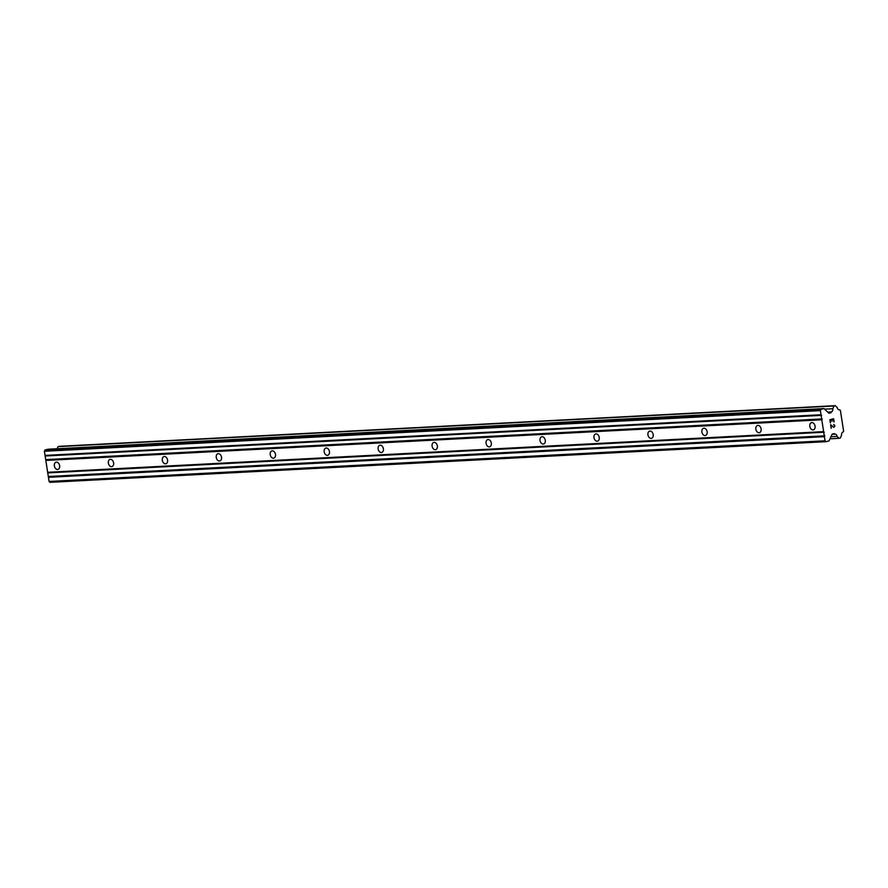 <?xml version="1.0" encoding="UTF-8"?>
<svg xmlns="http://www.w3.org/2000/svg" width="888" height="888" viewBox="0 0 888 888"><rect width="100%" height="100%" fill="white"/><g stroke="black" fill="none" stroke-linecap="round" stroke-linejoin="round"><path stroke-width="1.33" d="M813.008 429.914A3.73 2.597 75.6 0 1 809.867 426.64A3.73 2.597 75.6 0 1 811.51 422.633A3.73 2.597 75.6 0 1 811.876 422.577A3.73 2.597 75.6 0 1 815.018 425.851A3.73 2.597 75.6 0 1 813.364 429.859A3.73 2.597 75.6 0 1 813.008 429.914M759.051 432.734A3.73 2.597 75.6 0 1 755.91 429.47A3.73 2.597 75.6 0 1 757.553 425.463A3.73 2.597 75.6 0 1 757.908 425.408A3.73 2.597 75.6 0 1 761.06 428.682A3.73 2.597 75.6 0 1 759.407 432.678A3.73 2.597 75.6 0 1 759.051 432.734M705.094 435.564A3.73 2.597 75.6 0 1 701.942 432.29A3.73 2.597 75.6 0 1 703.596 428.294A3.73 2.597 75.6 0 1 703.951 428.238A3.73 2.597 75.6 0 1 707.092 431.501A3.73 2.597 75.6 0 1 705.449 435.509A3.73 2.597 75.6 0 1 705.094 435.564M651.126 438.395A3.73 2.597 75.6 0 1 647.985 435.12A3.73 2.597 75.6 0 1 649.639 431.113A3.73 2.597 75.6 0 1 649.994 431.057A3.73 2.597 75.6 0 1 653.135 434.332A3.73 2.597 75.6 0 1 651.492 438.339A3.73 2.597 75.6 0 1 651.126 438.395M597.169 441.214A3.73 2.597 75.6 0 1 594.028 437.939A3.73 2.597 75.6 0 1 595.682 433.943A3.73 2.597 75.6 0 1 596.037 433.888A3.73 2.597 75.6 0 1 599.178 437.162A3.73 2.597 75.6 0 1 597.535 441.158A3.73 2.597 75.6 0 1 597.169 441.214M543.212 444.044A3.73 2.597 75.6 0 1 540.071 440.77A3.73 2.597 75.6 0 1 541.713 436.774A3.73 2.597 75.6 0 1 542.08 436.718A3.73 2.597 75.6 0 1 545.221 439.982A3.73 2.597 75.6 0 1 543.567 443.989A3.73 2.597 75.6 0 1 543.212 444.044M489.255 446.875A3.73 2.597 75.6 0 1 486.113 443.6A3.73 2.597 75.6 0 1 487.756 439.593A3.73 2.597 75.6 0 1 488.123 439.538A3.73 2.597 75.6 0 1 491.264 442.812A3.73 2.597 75.6 0 1 489.61 446.819A3.73 2.597 75.6 0 1 489.255 446.875M435.298 449.694A3.73 2.597 75.6 0 1 432.156 446.42A3.73 2.597 75.6 0 1 433.799 442.424A3.73 2.597 75.6 0 1 434.154 442.368A3.73 2.597 75.6 0 1 437.307 445.643A3.73 2.597 75.6 0 1 435.653 449.639A3.73 2.597 75.6 0 1 435.298 449.694M381.329 452.525A3.73 2.597 75.6 0 1 378.188 449.25A3.73 2.597 75.6 0 1 379.842 445.254A3.73 2.597 75.6 0 1 380.197 445.199A3.73 2.597 75.6 0 1 383.339 448.462A3.73 2.597 75.6 0 1 381.696 452.469A3.73 2.597 75.6 0 1 381.329 452.525M327.372 455.344A3.73 2.597 75.6 0 1 324.231 452.081A3.73 2.597 75.6 0 1 325.885 448.074A3.73 2.597 75.6 0 1 326.24 448.018A3.73 2.597 75.6 0 1 329.381 451.293A3.73 2.597 75.6 0 1 327.739 455.3A3.73 2.597 75.6 0 1 327.372 455.344M273.415 458.175A3.73 2.597 75.6 0 1 270.274 454.9A3.73 2.597 75.6 0 1 271.928 450.904A3.73 2.597 75.6 0 1 272.283 450.849A3.73 2.597 75.6 0 1 275.424 454.123A3.73 2.597 75.6 0 1 273.782 458.119A3.73 2.597 75.6 0 1 273.415 458.175M219.458 461.005A3.73 2.597 75.6 0 1 216.317 457.731A3.73 2.597 75.6 0 1 217.96 453.724A3.73 2.597 75.6 0 1 218.326 453.668A3.73 2.597 75.6 0 1 221.467 456.943A3.73 2.597 75.6 0 1 219.813 460.95A3.73 2.597 75.6 0 1 219.458 461.005M165.501 463.825A3.73 2.597 75.6 0 1 162.36 460.561A3.73 2.597 75.6 0 1 164.003 456.554A3.73 2.597 75.6 0 1 164.369 456.499A3.73 2.597 75.6 0 1 167.51 459.773A3.73 2.597 75.6 0 1 165.856 463.769A3.73 2.597 75.6 0 1 165.501 463.825M111.544 466.655A3.73 2.597 75.6 0 1 108.403 463.381A3.73 2.597 75.6 0 1 110.045 459.385A3.73 2.597 75.6 0 1 110.401 459.329A3.73 2.597 75.6 0 1 113.553 462.604A3.73 2.597 75.6 0 1 111.899 466.6A3.73 2.597 75.6 0 1 111.544 466.655M57.576 469.486A3.73 2.597 75.6 0 1 54.434 466.211A3.73 2.597 75.6 0 1 56.088 462.204A3.73 2.597 75.6 0 1 56.444 462.149A3.73 2.597 75.6 0 1 59.585 465.423A3.73 2.597 75.6 0 1 57.942 469.43A3.73 2.597 75.6 0 1 57.576 469.486M833.421 419.169L831.912 419.558L833.421 419.169L833.854 421.911M831.912 419.558L832.145 421.045L831.912 419.558M831.89 421.112L831.656 419.613L830.147 420.002L831.656 419.613M830.147 420.002L830.58 422.755L830.147 420.002M834.098 421.844L833.61 418.748L834.098 421.844M830.324 422.821L829.847 419.713L833.621 418.748M834.598 425.03L834.753 426.062L834.587 425.03M834.753 426.062L834.653 426.629L834.742 426.062M833.799 427.383L830.968 425.33L831.179 428.316L830.979 425.33M833.765 427.017L834.498 426.096L833.743 424.542M832.578 426.296L830.602 424.642L832.578 426.296M831.179 428.316L830.602 424.642M831.279 411.954A2.853 2.02 -93 0 0 832.8 408.702L834.065 405.983L835.286 405.672L837.262 407.559A2.853 2.02 -93 0 0 839.382 409.845A2.853 2.02 -93 0 0 839.637 409.812L840.392 410.411L843.6 431.102L843.078 432.034A2.853 2.02 -93 0 0 841.558 435.286L840.292 438.006L839.071 438.317L837.095 436.43A2.853 2.02 -93 0 0 834.975 434.143A2.853 2.02 -93 0 0 834.72 434.177L834.221 433.588L832.2 434.11L829.026 440.892L825.984 441.68L825.052 440.792L820.379 410.622L820.978 409.346L824.02 408.569L828.97 413.275L831.002 412.754L831.279 411.954L827.783 412.143M824.02 408.569L48.041 449.217L44.999 449.994L44.4 451.271L49.073 481.44L49.994 482.328L825.984 441.68M835.286 405.672L59.307 446.32L58.086 446.631L57.11 448.74M823.631 431.635L47.652 472.283M821.8 419.78L45.821 460.428M824.253 432.223L48.274 472.871M824.808 435.819L48.829 476.468M824.419 436.663L48.429 477.311M825.052 440.792L49.073 481.44M834.72 434.177L832.1 434.321M837.095 436.43L830.957 436.752M839.071 438.317L830.003 438.794M834.065 405.983L58.086 446.631M832.8 408.702L824.619 409.135M831.002 412.754L828.56 412.876M820.978 409.346L44.999 449.994M820.379 410.622L44.4 451.271M821.023 414.752L45.044 455.4M821.644 415.34L45.654 455.988M822.199 418.936L46.209 459.584"/></g></svg>
